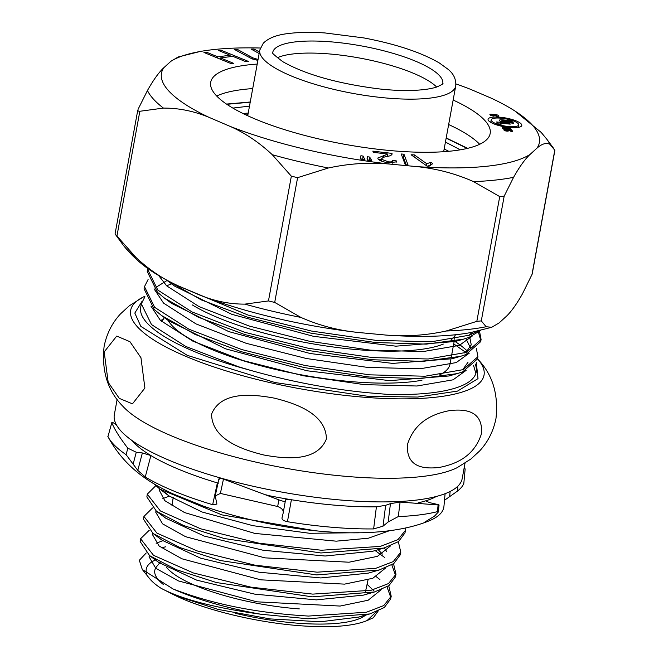 <?xml version="1.0" encoding="UTF-8"?>
<svg xmlns="http://www.w3.org/2000/svg" width="659" height="659" viewBox="0 0 659 659"><rect width="100%" height="100%" fill="white"/><g stroke="black" fill="none" stroke-linecap="round" stroke-linejoin="round"><path stroke-width="0.99" d="M144.939 296.739L141.314 303.873L151.496 324.566L185.69 346.403L238.566 366.783L250.173 370.251C289.054 381.256 327.861 388.711 366.602 392.624L388.167 394.436A171.406 44.45 10.4 0 0 476.243 371.948A171.406 44.45 10.4 0 0 475.106 363.957M476.284 362.236L478.014 378.628L457.511 391.1L417.6 397.056L367.631 396.265L275.017 382.541L187.271 355.358L140.837 326.386L134.815 313.066L142.089 301.245M148.102 279.507L144.478 286.64L144.082 288.79L154.264 309.483L161.43 315.439L194.957 334.368L241.334 351.7L304.812 367.681L369.213 376.989L419.923 378.604L457.214 373.62L462.75 371.8L477.528 358.9A179.619 46.583 -169.6 0 1 369.147 397.616A179.619 46.583 -169.6 0 1 181.085 354.295A179.619 46.583 -169.6 0 1 142.83 297.258L129.222 305.858L120.531 313.865C112.121 322.902 106.651 333.775 104.106 346.477C101.461 370.951 107.697 390.869 122.829 406.241A179.619 46.583 10.4 0 0 354.575 477.034A179.619 46.583 10.4 0 0 457.264 467.618L470.88 459.026L479.571 451.011C487.973 441.975 493.451 431.11 495.988 418.399C498.641 393.934 492.397 374.015 477.273 358.644M481.572 433.334C473.879 458.343 452.857 464.735 439.273 467.453C425.978 468.879 406.092 468.706 407.419 444.685C415.112 419.684 436.134 413.284 449.726 410.573C463.013 409.148 482.915 409.33 481.572 433.334M144.478 286.64L154.659 307.333L188.853 329.171L241.729 349.55L305.208 365.531L369.608 374.839L425.071 376.223L463.145 369.641L477.923 356.741L476.391 348.669M147.855 268.444L147.245 271.557L157.427 292.25L164.593 298.206L198.12 317.136L244.497 334.467L307.975 350.448L372.376 359.756L423.086 361.363L460.377 356.387L465.913 354.558L480.691 341.659L481.086 339.509L479.554 331.436M147.641 269.399L157.822 290.092L192.016 311.938L244.893 332.317L308.371 348.29L372.772 357.606L428.235 358.99L466.308 352.408L481.086 339.509M166.241 279.811L201.283 299.903L247.66 317.234L311.139 333.215L375.539 342.523L426.249 344.13L463.541 339.146L469.076 337.326L480.551 330.48M179.981 286.599L248.056 315.076L311.534 331.057L375.935 340.365L431.398 341.757L469.472 335.176L477.437 331.205M480.823 340.571L478.459 332.35M142.83 297.258A179.619 46.583 -169.6 0 1 144.791 296.319M104.188 351.906L116.717 336.09L129.93 341.683L140.96 357.738L144.898 388.044L132.459 403.843L119.312 398.398L108.191 382.344L104.188 351.906M211.564 414.149C221.004 390.696 253.245 394.255 274.218 398.11C294.878 403.217 326.007 413.374 326.419 438.935C316.979 462.387 284.746 458.829 263.757 454.982C243.113 449.866 211.943 439.693 211.564 414.149M261.063 614.262L307.918 618.785L369.798 613.941L384.304 607.516L390.622 598.99L391.215 596.255L383.752 605.563L366.453 612.227L308.453 616.058C257.249 613.125 212.116 604.097 173.062 588.973A128.003 33.197 -169.6 0 0 261.063 614.262C215.477 608.043 182.156 599.393 161.125 588.322L175.212 595.505L218.03 609.386L270.058 618.908L320.431 621.775L358.85 617.063L363.875 615.415M140.581 538.741L140.161 541.509L149.601 555.644L176.348 569.689L216.432 582.548L312.234 596.848L374.436 591.996L389.032 585.554L395.408 576.963L396.001 574.228L388.497 583.577L371.099 590.283L312.77 594.113L251.046 587.177L193.425 572.976L153.531 555.323L140.581 538.741L149.206 530.289M143.934 516.45L143.514 519.218L153.053 533.477L179.998 547.613L220.337 560.537L316.551 574.912L379.156 570.027L393.81 563.552L400.186 554.936L400.787 552.193L393.242 561.6L375.745 568.338L317.094 572.177L255.017 565.191L197.074 550.899L156.949 533.131L143.934 516.45L152.493 507.99M147.278 494.159L146.866 496.935L156.463 511.293L183.54 525.495L224.109 538.51L320.867 552.975L383.851 548.074L398.555 541.574L404.972 532.917L405.565 530.174L397.978 539.622L380.383 546.385L321.411 550.24L258.987 543.205L200.723 528.823L160.376 510.947L147.278 494.159L155.788 485.699M153.868 483.706L159.882 489.11L221.943 514.901L312.663 530.322M207.297 507.694L171.431 493.229M390.828 597.606L387.006 586.872M379.93 579.591L376.305 576.732M388.736 585.769L391.215 596.255M395.614 575.579L391.817 564.854M384.683 557.489L375.103 550.57M393.538 563.742L396.001 574.228M398.341 541.723L400.787 552.193M405.812 527.991L405.565 530.174M175.212 595.505C205.344 610.218 258.114 622.903 302.003 625.869C331.897 627.879 353.578 626.116 367.047 620.58L373.291 617.763L378.241 610.926M365.564 615.152A108.924 28.246 -169.6 0 1 299.433 623.323A108.924 28.246 -169.6 0 1 235.131 613.241M299.301 608.891A101.972 26.442 -169.6 0 1 170.129 571.048A101.972 26.442 -169.6 0 1 166.76 567.564M163.226 584.393A108.924 28.246 -169.6 0 1 161.455 582.902A108.924 28.246 -169.6 0 1 156.661 566.583L160.252 562.267M167.015 285.125L166.175 285.363M154.832 289.655L154.354 289.894M475.88 373.389L473.59 365.58M466.119 370.383L453.062 379.823L416.949 386.009L364.32 384.642L303.231 375.745L242.998 360.531L192.84 341.14L160.401 320.365L150.903 306.056M166.595 285.767L171.291 284.004M465.831 338.454L470.328 347.557M469.282 353.15L456.226 362.582L420.113 368.776L367.483 367.401L306.394 358.512L246.161 343.298L196.003 323.907L163.564 303.124L154.066 288.815M472.445 335.909L459.389 345.349L423.276 351.544L370.646 350.168L309.557 341.28L249.324 326.065L199.166 306.674L166.727 285.891L158.605 275.462M464.752 352.977L464.974 351.799L465.575 352.68M468.088 362.104L462.651 369.831M452.815 374.749L448.944 375.976L389.642 380.638L307.143 370.786L225.551 348.809L168.325 320.571L161.43 315.439M156.422 287.085L167.081 280.454M469.719 337.078L471.251 344.863L465.814 352.598M460.377 356.387L452.107 358.735L392.69 363.406L310.34 353.553L228.747 331.584L171.488 303.338L164.593 298.206M472.215 332.293L468.977 335.357M459.142 340.283L455.27 341.502L395.919 346.173L313.503 336.321L231.803 314.318L174.651 286.105L167.757 280.965M468.236 350.464L464.974 351.799M374.032 590.991L367.079 584.278M162.765 540.718L156.15 543.271M154.865 559.186L158.737 562.457L196.654 580.126L254.893 594.171L316.353 599.879L363.488 595.118L368.521 593.471M153.053 533.477L162.188 540.289L200.558 558.132L258.921 572.193L320.785 577.943L368.2 573.149L379.156 570.027M386.479 551.303L384.395 547.917M169.264 496.103L162.773 498.674M161.71 514.827L165.598 518.106L204.158 536.047L263.065 550.24L325.142 556.015L372.895 551.196L383.851 548.074M165.121 492.635L169.009 495.914L202.198 512.043L253.007 525.693L309.689 533.288L359.221 532.711M146.265 552.926L139.329 560.274L142.286 569.483L173.062 588.973M389.222 530.8L368.373 538.214L336.214 541.171L254.876 533.428L184.512 512.554L164.783 500.642L159.116 489.934L159.445 488.772M390.729 545.743L377.459 556.344L349.039 562.209L264.91 557.86L185.574 536.698L162.559 523.847L155.763 512.241L156.002 510.947M378.192 549.688L382.352 554.079M385.952 567.72L372.805 578.281L344.558 584.129L260.807 579.829L181.983 558.807L159.148 546.047L152.427 534.515L152.789 533.279M381.19 589.706L368.159 600.225L340.118 606.058L256.928 601.824L178.424 580.917L155.722 568.231L149.074 556.789L149.445 555.529M161.455 547.827L165.796 546.772M376.429 611.692L367.047 620.58M155.837 559.779A117.566 30.487 10.4 0 0 146.833 574.047M142.286 569.483L149.519 578.536A117.566 30.487 10.4 0 0 161.125 588.322M436.662 87.046A86.42 22.414 10.4 0 0 428.268 80.678A86.42 22.414 10.4 0 0 349.427 56.328A86.42 22.414 10.4 0 0 277.233 57.786M260.33 48.016A192.107 49.82 10.4 0 0 199.932 51.534A192.107 49.82 10.4 0 0 170.879 61.303L163.869 67.671A192.107 49.82 10.4 0 0 209.117 117.393L230.098 126.38A192.107 49.82 10.4 0 0 388.678 163.976L416.661 166.595A192.107 49.82 10.4 0 0 530.001 154.478L537.003 148.118A192.107 49.82 10.4 0 0 532.2 124.93A192.107 49.82 10.4 0 0 511.153 108.661A192.107 49.82 10.4 0 0 491.754 98.397L470.781 89.41A192.107 49.82 10.4 0 0 455.937 83.915M537.003 148.118C541.986 143.736 546.295 142.468 549.936 144.313L554.886 150.343L532.167 274.136L522.513 293.716C516.607 304.227 511.137 311.847 506.087 316.567L499.085 322.935L491.738 327.284L486.153 326.74L481.292 320.892L504.184 196.127L513.575 177.329C519.481 166.818 524.951 159.206 530.001 154.478M453.153 100.036A142.064 36.838 -169.6 0 1 484.851 120.49A142.064 36.838 -169.6 0 1 490.164 133.538A142.064 36.838 -169.6 0 1 366.701 147.83A142.064 36.838 -169.6 0 1 216.02 95.3A142.064 36.838 -169.6 0 1 210.707 82.251A142.064 36.838 -169.6 0 1 257.208 64.08M496.499 115.663L492.24 114.913L493.797 116.017L493.047 115.951A2.224 0.577 -169.6 0 1 490.337 115.086L489.991 114.707A2.224 0.577 -169.6 0 1 489.909 114.501A2.224 0.577 -169.6 0 1 491.49 114.238L495.692 114.633A2.224 0.577 -169.6 0 1 498.402 115.498L498.748 115.877A2.224 0.577 -169.6 0 1 498.83 116.083A2.224 0.577 -169.6 0 1 497.248 116.346L496.499 116.272L495.897 115.605L496.499 115.663L496.4 116.165M510.544 130.952L509.621 130.498L508.229 131.05A2.224 0.577 -169.6 0 1 506.071 131.009A2.224 0.577 -169.6 0 1 504.143 130.26L503.888 129.98A2.224 0.577 -169.6 0 1 503.805 129.774A2.224 0.577 -169.6 0 1 505.387 129.51L506.054 130.095L505.338 130.169L506.829 130.523L508.221 129.98A2.224 0.577 -169.6 0 1 510.371 130.012A2.224 0.577 -169.6 0 1 512.298 130.762L512.562 131.05A2.224 0.577 -169.6 0 1 512.644 131.256A2.224 0.577 -169.6 0 1 511.063 131.52L510.519 131.075M521.162 123.892A17.142 4.448 -169.6 0 1 521.796 125.465A17.142 4.448 -169.6 0 1 506.903 127.195A17.142 4.448 -169.6 0 1 488.714 120.852A17.142 4.448 -169.6 0 1 488.072 119.279A17.142 4.448 -169.6 0 1 502.974 117.549A17.142 4.448 -169.6 0 1 521.162 123.892M163.869 67.671C158.827 72.391 153.349 80.011 147.451 90.522L138.06 109.312L137.97 111.025L139.84 111.272L163.44 108.092C178.853 108.027 194.084 111.132 209.117 117.393M123.184 245.074C132.788 257.307 144.667 267.472 158.811 275.577A192.107 49.82 10.4 0 0 178.202 285.841C163.226 279.243 149.165 269.795 136.018 257.496A206.333 53.511 -169.6 0 1 123.184 245.074L115.16 234.077L116.94 236.037L139.84 111.272M491.721 121.132A13.971 3.625 -169.6 0 1 491.194 119.847A13.971 3.625 -169.6 0 1 503.336 118.447A13.971 3.625 -169.6 0 1 518.155 123.612A13.971 3.625 -169.6 0 1 518.674 124.897A13.971 3.625 -169.6 0 1 506.532 126.297A13.971 3.625 -169.6 0 1 491.721 121.132M216.696 96.016A142.064 36.838 -169.6 0 1 252.71 88.586M448.655 124.543A142.064 36.838 -169.6 0 1 479.686 144.28M178.202 285.841L199.183 294.828A192.107 49.82 10.4 0 0 357.763 332.424L385.746 335.052A192.107 49.82 10.4 0 0 470.032 332.704L491.738 327.284M371.643 160.78L367.524 160.153L367.096 158.506L367.516 156.735L369.724 157.073L371.643 160.78M403.967 154.206L408.045 165.047L405.293 164.832L401.232 153.992L403.967 154.206L403.399 157.312L406.257 164.907M232.8 56.336L220.436 57.918L233.541 63.297L231.095 63.61L203.936 52.465L206.382 52.152L217.767 56.831L230.131 55.241L218.739 50.57L221.185 50.257L248.352 61.402L245.906 61.715L232.8 56.336M257.883 60.397L251.862 58.791L234.233 49.351L237.232 49.301L252.817 57.852L258.056 59.45M259.144 53.536L251.087 49.071L254.077 49.03L259.432 51.987M430.871 162.303L432.749 163.646L429.124 166.192L427.024 166.109L411.101 154.766L414.346 154.89L426.752 163.729L430.871 162.303L430.484 164.412M429.025 166.183L429.1 165.771L429.124 166.192M391.71 154.799L391.973 153.382C392.262 154.865 390.68 155.886 387.204 156.455C383.612 156.974 381.775 157.938 381.685 159.354L388.39 161.834C392.154 162.106 393.571 161.612 392.632 160.359L396.38 160.92L396.512 161.793L388.991 162.905C383.118 162.056 379.469 160.722 378.035 158.893L377.796 158.028L387.871 154.058L373.653 152.394L372.813 151.142L391.973 153.382L392.179 154.082M381.141 160.985L381.536 158.803L381.372 161.084M392.492 163.135L392.632 160.359M364.946 159.766L360.827 159.14L360.399 157.493L360.901 155.73L363.084 156.059L364.946 159.766M510.527 128.81L504.366 128.233L510.873 129.197L511.475 129.864L505.766 129.329A2.858 0.741 -169.6 0 1 502.174 127.953A2.858 0.741 -169.6 0 1 504.209 127.615L509.918 128.151L510.527 128.81M416.661 166.595C436.653 168.646 455.608 173.647 473.524 181.612L499.728 196.604L476.828 321.361L446.102 331.024C425.912 335.415 405.796 336.757 385.746 335.052M357.763 332.424C337.77 330.381 318.824 325.373 300.908 317.416L274.704 302.423L297.596 177.658L328.322 168.004C348.512 163.613 368.628 162.271 388.678 163.976M230.098 126.38C245.074 132.978 259.135 142.418 272.282 154.717L291.352 176.184L268.46 300.941L244.86 304.128C229.447 304.186 214.216 301.089 199.183 294.828M136.018 257.496L116.94 236.037M199.932 51.534L178.227 56.954L170.879 61.303M371.215 159.132L370.935 160.672M369.724 157.073L369.345 160.434M367.467 159.915L369.155 160.17M367.516 156.735L367.154 158.72M402.443 157.237L403.399 157.312M220.436 57.918L220.213 59.145M221.185 50.257L220.963 51.484M230.131 55.241L229.859 56.715M217.767 56.831L217.544 58.05M206.382 52.152L206.16 53.379M254.077 49.03L253.797 50.57M252.817 57.852L252.595 59.055M237.232 49.301L236.943 50.85M429.141 165.631L427.51 166.126M426.752 163.729L426.398 165.664M414.346 154.89L413.992 156.826M378.925 159.783L381.512 158.959M396.38 160.92L396.1 162.444M388.39 161.834L388.209 162.806M387.508 156.026L388.481 156.142M387.871 154.058L387.443 156.397M364.526 158.119L364.238 159.659M363.084 156.059L362.697 159.42M360.77 158.901L362.516 159.165M360.901 155.73L360.506 157.896M493.08 115.951L493.187 115.358M509.811 128.744L509.918 128.151M510.758 129.79L510.873 129.197M505.535 129.518L505.428 130.103M518.79 127.319A17.142 4.448 10.4 0 0 518.287 127.014M490.807 121.973A17.142 4.448 10.4 0 0 490.23 122.08M499.728 196.604L504.184 196.127M476.828 321.361L481.292 320.892M291.352 176.184L297.596 177.658M268.46 300.941L274.704 302.423M496.614 121.981L509.382 123.184L510.247 124.131L500.033 123.175L501.071 124.32L498.517 124.073L496.614 121.981M503.064 121.371L512.826 122.286L513.691 123.233L504.679 122.393A4.284 1.112 -169.6 0 1 499.291 120.333A4.284 1.112 -169.6 0 1 502.339 119.823L511.351 120.671L512.216 121.618L502.455 120.704L501.664 120.836L503.064 121.371L502.924 122.129M509.226 124.04L509.382 123.184M499.843 124.205L500.033 123.175M512.826 122.286L512.669 123.142M511.351 120.671L511.195 121.52M465.023 463.178L462.198 478.582A176.843 45.858 -169.6 0 1 313.272 497.018A176.843 45.858 -169.6 0 1 123.851 433.919A176.843 45.858 -169.6 0 1 114.328 414.733L117.154 399.338M373.628 528.922L376.404 506.853L385.647 505.305L383.019 526.17L373.628 528.922A163.943 42.514 -169.6 0 1 287.439 521.706C283.461 520.841 281.657 519.514 282.036 517.719L283.131 513.221C283.823 510.47 282.003 508.237 277.67 506.516L220.378 493.426L215.221 495.947L216.91 504.094L212.659 504.695A163.943 42.514 -169.6 0 1 174.619 491.383A163.943 42.514 -169.6 0 1 145.26 476.976L137.789 470.386L126.108 454.702C117.071 448.54 111.017 442.519 107.944 436.637L111.799 422.724C111.684 421.76 113.257 422.543 116.528 425.047L116.552 425.071M463.763 482.915C463.483 485.213 461.382 487.948 457.453 491.112L444.504 500.263M445.105 493.682L443.944 506.326A163.943 42.514 -169.6 0 1 429.273 520.791A163.943 42.514 -169.6 0 1 424.742 522.455L424.042 522.603M424.775 522.109L434.503 516.137L438.326 512.018L437.403 511.656C426.653 514.349 413.613 515.989 398.283 516.565L388.159 521.969L383.019 526.17M283.131 513.221L285.306 501.137C284.894 501.746 282.752 501.31 278.881 499.827L223.467 479.101C219.752 478.113 218.318 478.286 219.167 479.637M436.365 496.449A161.966 42.003 -169.6 0 1 426.999 500.445L423.968 501.367A161.966 42.003 -169.6 0 1 418.16 502.825M376.404 506.853A161.966 42.003 -169.6 0 1 291.393 499.736L285.207 498.698A161.966 42.003 -169.6 0 1 268.748 495.617L266.417 494.917M218.318 483.195L217.371 482.899A161.966 42.003 -169.6 0 1 179.858 469.76A161.966 42.003 -169.6 0 1 150.895 455.55L145.26 476.976M107.944 436.637L111.799 422.724C114.608 429.495 119.946 437.988 127.813 448.178L126.108 454.702M133.176 464.018L136.256 452.231L127.813 448.178M136.256 452.231L142.369 452.955L150.895 455.55L147.74 453.59A161.966 42.003 -169.6 0 1 132.13 440.616M137.789 470.386L142.369 452.955M220.378 493.426L223.467 479.101M277.67 506.516L278.881 499.827M285.306 501.137L285.256 499.794M285.256 499.835L291.393 499.736L287.439 521.706M385.647 505.305L390.466 503.641L400.112 502.067L398.283 516.565M437.403 511.656L438.111 504.959L400.112 502.067M426.867 501.763L426.999 500.445L426.249 501.046L429.479 502.611L435.756 504.036C439.083 504.852 439.866 505.165 438.111 504.959L439.059 505L438.326 512.018M463.829 483.344L465.155 468.977L464.249 467.42M450.122 491.482L449.66 496.491M141.314 303.873L140.68 307.333A170.31 44.169 10.4 0 0 250.173 370.251M168.185 320.463A144.181 37.39 10.4 0 0 357.812 382.129A144.181 37.39 10.4 0 0 421.974 380.227M439.462 374.963A144.181 37.39 10.4 0 0 450.006 364.106L450.929 359.064M160.499 320.447A166.084 43.074 -169.6 0 1 163.07 319.714M467.132 350.918A170.31 44.169 10.4 0 0 455.114 341.543M259.786 50.051L263.32 43.164C268.674 37.983 276.978 34.779 288.238 33.551C298.609 32.217 310.859 32.011 324.978 32.95L363.974 37.942C396.183 44.104 421.348 52.473 439.462 63.05L448.013 69.261C453.697 73.824 456.267 79.41 455.723 86.008A99.608 25.833 -169.6 0 1 381.948 97.581A99.608 25.833 -169.6 0 1 273.93 67.333A99.608 25.833 -169.6 0 1 259.786 50.051L247.726 115.753M430.484 68.635A86.42 22.414 -169.6 0 1 442.766 83.602L442.766 83.586C443.795 83.52 441.802 84.665 436.777 87.013C422.765 91.593 396.57 91.14 376.923 88.627C336.469 83.281 305.133 74.327 282.917 61.757C274.375 55.331 270.989 52.209 272.76 52.382A86.42 22.414 -169.6 0 1 336.823 42.39A86.42 22.414 -169.6 0 1 430.484 68.635M192.337 304.952A144.675 37.522 10.4 0 0 322.004 345.357A144.675 37.522 10.4 0 0 443.293 344.08M451.176 339.739A144.675 37.522 10.4 0 0 455.484 334.747M226.836 104.303L250.214 102.186M446.151 138.143L467.256 148.432M460.287 149.824L445.435 142.072M249.497 106.107L232.858 108.084M243.105 113.554A137.789 35.734 -169.6 0 1 248.221 113.051M444.158 149.016A137.789 35.734 -169.6 0 1 448.763 151.298M549.936 144.313A206.333 53.511 10.4 0 0 546.772 139.164L541.228 132.443L514.893 110.967L511.153 108.661M147.451 90.522A206.333 53.511 10.4 0 0 153.465 99.122A206.333 53.511 10.4 0 0 163.44 108.092M554.796 150.161L531.904 274.927M486.153 326.74A206.333 53.511 -169.6 0 1 446.102 331.024M300.908 317.416A206.333 53.511 -169.6 0 1 244.86 304.128M473.524 181.612A206.333 53.511 10.4 0 0 513.575 177.329M272.282 154.717A206.333 53.511 10.4 0 0 328.322 168.004M249.885 56.303L249.613 57.786M383.241 157.542L383.629 155.458M498.402 115.498L498.245 116.346M495.584 115.226L495.692 114.633M491.49 114.238L491.243 115.572M492.487 115.877L492.586 115.3M504.613 129.148L504.712 128.62M504.094 128.233L504.209 127.615M512.158 131.512L512.298 130.762M508.015 131.108L508.221 129.98M506.722 131.108L506.829 130.523M505.387 129.51L505.148 130.779M502.339 119.823L502.183 120.688M212.659 504.695L217.371 482.899M283.197 512.85L285.289 501.219M390.466 503.641L388.159 521.969M457.914 486.136L457.453 491.112M449.924 364.592L450.006 364.106M160.384 320.34L163.177 319.574M477.528 358.9L477.923 356.741M451.423 356.387L454.092 341.823M454.586 339.154L454.867 337.63M365.523 591.452L368.027 579.928M464.966 351.832L453.721 343.874M448.944 375.976L457.214 373.62M455.27 341.502L463.541 339.146M161.529 321.394L164.404 317.646M358.85 617.063L369.798 613.941M158.737 562.457L149.601 555.644M363.488 595.118L374.436 591.996M165.598 518.106L156.463 511.293M169.009 495.914L159.882 489.11M149.321 555.438L149.074 556.789M152.666 533.189L152.427 534.515M159.338 488.698L159.116 489.934M171.933 505.898L173.251 497.158M455.723 86.008L443.664 151.71M247.982 114.345L246.219 115.045M226.49 104.073L250.247 101.997M446.192 137.953L467.659 148.333M496.812 116.305L496.944 115.589M510.989 131.512L511.104 130.853M490.733 122.385L491.194 119.847M491.663 115.696L491.795 114.995M503.797 128.95L503.913 128.316M505.222 130.803L505.338 130.169M546.772 139.164L553.222 147.814M137.789 110.102L115.07 233.896M518.213 127.426L518.674 124.897M501.499 121.758L501.664 120.836M107.845 436.447C127.549 473.088 158.506 487.784 186.497 499.942C261.895 529.35 369.493 545.331 429.273 520.791M218.903 478.928L215.229 495.947"/></g></svg>
